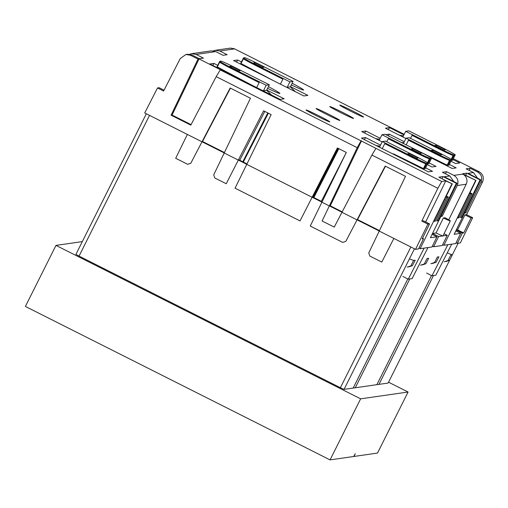 <?xml version="1.0" encoding="UTF-8"?>
<svg xmlns="http://www.w3.org/2000/svg" width="508" height="508" viewBox="0 0 508 508"><rect width="100%" height="100%" fill="white"/><g stroke="black" fill="none" stroke-linecap="round" stroke-linejoin="round"><path stroke-width="0.76" d="M339.814 105.099A13.291 0.533 26.6 0 0 339.782 105.118A13.291 0.533 26.6 0 0 351.079 111.373A13.291 0.533 26.6 0 0 363.512 117.031A13.291 0.533 26.6 0 0 363.544 117.018A13.291 0.533 26.6 0 0 352.241 110.763A13.291 0.533 26.6 0 0 339.814 105.099M329.8 106.534A13.291 0.533 26.6 0 0 329.762 106.553A13.291 0.533 26.6 0 0 341.065 112.808A13.291 0.533 26.6 0 0 353.492 118.472A13.291 0.533 26.6 0 0 353.53 118.453A13.291 0.533 26.6 0 0 342.227 112.198A13.291 0.533 26.6 0 0 329.8 106.534M316.09 108.502A13.291 0.533 26.6 0 0 316.059 108.522A13.291 0.533 26.6 0 0 327.362 114.776A13.291 0.533 26.6 0 0 339.788 120.44A13.291 0.533 26.6 0 0 339.82 120.421A13.291 0.533 26.6 0 0 328.524 114.167A13.291 0.533 26.6 0 0 316.09 108.502M306.076 109.944A13.291 0.533 26.6 0 0 306.045 109.963A13.291 0.533 26.6 0 0 317.341 116.218A13.291 0.533 26.6 0 0 329.775 121.876A13.291 0.533 26.6 0 0 329.806 121.863A13.291 0.533 26.6 0 0 318.503 115.608A13.291 0.533 26.6 0 0 306.076 109.944M443.389 217.97L444.983 217.742A13.043 0.521 -153.4 0 1 450.31 220.904A13.043 0.521 -153.4 0 1 450.279 220.923A13.043 0.521 -153.4 0 1 443.389 217.97L436.035 232.962A13.189 0.527 26.6 0 0 442.932 235.915L438.62 236.531L433.603 246.755L442.246 245.516L447.243 235.293L442.932 235.915A13.189 0.527 -153.4 0 0 442.97 235.896L450.31 220.904M292.151 83.242A27.553 1.105 -153.4 0 1 303.587 90.024A27.553 1.105 -153.4 0 1 303.517 90.056A27.553 1.105 -153.4 0 1 291.306 84.931M268.434 86.646A27.553 1.105 -153.4 0 1 279.864 93.428A27.553 1.105 -153.4 0 1 279.794 93.466A27.553 1.105 -153.4 0 1 267.589 88.335M274.396 81.14L241.021 63.532A15.189 0.61 -153.4 0 1 240.792 63.284L243.51 57.855A15.189 0.61 26.6 0 0 256.032 64.808L289.903 81.864L287.185 87.293L290.347 86.836L293.065 81.413L259.194 64.351A15.189 0.61 26.6 0 0 244.602 57.683L243.548 57.836A15.189 0.61 26.6 0 0 243.51 57.855M295.319 91.675L290.347 86.836M256.032 64.808L255.695 65.488L282.886 79.178L280.391 84.157M287.795 87.89L287.185 87.293M455.231 154.857L452.514 160.287A15.189 0.61 -153.4 0 1 452.476 160.306L455.193 154.876A15.189 0.61 26.6 0 0 455.231 154.857A15.189 0.61 26.6 0 0 442.709 147.911L408.851 130.854L405.689 131.312L439.547 148.361A15.189 0.61 26.6 0 0 454.139 155.029L455.193 154.876M454.139 155.029L451.421 160.458L452.476 160.306M403.415 135.846L399.301 135.179M451.18 159.29L453.066 155.518A15.189 0.61 -153.4 0 1 439.204 149.041L412.013 135.344L410.508 138.36M405.689 131.312L402.971 136.735L402.133 136.601M450.602 159.918L447.885 165.348L448.939 165.195L451.656 159.772A15.189 0.61 26.6 0 0 451.695 159.747A15.189 0.61 26.6 0 0 439.172 152.8L409.226 137.712L406.063 138.17L436.01 153.251A15.189 0.61 26.6 0 0 450.602 159.918L451.656 159.772M447.885 165.348A15.189 0.61 -153.4 0 1 447.154 165.157L449.536 160.407A15.189 0.61 -153.4 0 1 435.667 153.93L408.476 140.233L406.165 144.856M419.062 151.352L447.154 165.157M451.695 159.747L448.977 165.176A15.189 0.61 -153.4 0 1 448.939 165.195M401.174 142.342L403.765 142.761M406.063 138.17L403.409 143.472M250.679 84.544L217.297 66.942A15.189 0.61 -153.4 0 1 217.068 66.688L219.786 61.265A15.189 0.61 26.6 0 0 232.315 68.212L266.186 85.274L263.468 90.697L266.63 90.246L269.348 84.817L235.477 67.761A15.189 0.61 26.6 0 0 220.878 61.093L219.824 61.239A15.189 0.61 26.6 0 0 219.786 61.265M271.596 95.079L266.63 90.246M232.315 68.212L231.972 68.891L259.163 82.588L256.673 87.567M264.077 91.294L263.468 90.697M430.422 158.439L431.476 158.286A15.189 0.61 26.6 0 0 431.514 158.267A15.189 0.61 26.6 0 0 418.986 151.314L385.127 134.264L381.965 134.715L415.823 151.771A15.189 0.61 26.6 0 0 430.422 158.439L427.704 163.862L428.758 163.716L431.476 158.286M431.514 158.267L428.796 163.69A15.189 0.61 -153.4 0 1 428.758 163.716M379.698 139.249L375.577 138.582M427.457 162.693L429.349 158.921A15.189 0.61 -153.4 0 1 415.487 152.444L388.296 138.754L386.785 141.764M381.965 134.715L379.247 140.144L378.409 140.005M426.885 163.328L427.939 163.176A15.189 0.61 26.6 0 0 427.977 163.157A15.189 0.61 26.6 0 0 415.449 156.204L385.509 141.122L382.34 141.573L412.286 156.661A15.189 0.61 26.6 0 0 426.885 163.328L424.167 168.751L425.221 168.605L427.939 163.176M424.167 168.751A15.189 0.61 -153.4 0 1 423.431 168.561L425.812 163.811A15.189 0.61 -153.4 0 1 411.95 157.334L384.759 143.643L382.264 148.622M392.354 153.702L393.967 154.083L423.431 168.561M427.977 163.157L425.26 168.58A15.189 0.61 -153.4 0 1 425.221 168.605M376.149 145.536L380.041 146.171M382.34 141.573L379.622 147.002A22.777 22.72 -98.2 0 1 378.911 146.933M236.563 62.084L237.63 59.995L233.578 60.579L303.835 95.961L307.88 95.383L290.468 86.608M266.744 90.018L284.163 98.787L280.111 99.371L209.855 63.983L213.906 63.405L217.748 65.342M364.465 139.656L365.512 137.56L361.461 138.144L428.422 171.869L432.473 171.285L425.628 167.843M380.181 138.278L365.754 131.013L364.687 133.096M365.754 131.013L361.702 131.591L382.175 141.903M388.366 135.89L389.23 134.156L404.279 141.732M385.87 134.639L389.23 134.156M403.904 134.874L389.471 127.603L388.41 129.692M389.471 127.603L385.426 128.187L405.898 138.5M237.63 59.995L241.465 61.932M242.799 161.779L267.779 112.903M212.839 65.488L213.906 63.405M239.751 160.242L264.782 111.392M380.555 145.142L365.512 137.56M449.351 164.433L456.19 167.881L452.145 168.459L431 157.81M427.247 164.605L431.959 166.98L436.01 166.395L429.165 162.947M450.971 161.201L455.682 163.57L459.727 162.992L452.888 159.544M470.027 192.684L472.084 193.719L460.419 217.57L461.715 217.38L480.104 179.902L480.778 179.807L454.146 234.302L460.686 233.363L455.689 243.586L443.884 245.281L442.665 244.666M432.384 246.139L433.603 246.755M446.303 196.088L448.367 197.129L436.696 220.974L437.998 220.79L456.381 183.305L457.06 183.21L430.428 237.712L436.969 236.772L431.971 246.99L420.16 248.685L418.941 248.069M453.307 158.706L479.19 171.742C483.038 174.212 484.175 177.584 482.6 181.877L481 182.105C482.581 177.819 481.444 174.434 477.603 171.971L470.256 168.269L466.141 168.859L473.494 172.561L477.584 178.194M455.822 230.918L456.248 230.061L462.337 233.128L463.664 232.937L471.03 217.945L472.662 217.71L466.573 214.643L482.6 181.877M472.662 217.71L460.331 242.919L457.327 243.351L456.108 242.735M415.525 249.352L427.888 224.136L429.546 223.901L422.212 238.887L423.52 238.703L418.529 248.92L415.525 249.352L379.228 231.07L405.498 176.32L385.197 166.091L357.035 219.894L341.96 212.3L334.239 227.095L322.104 220.986L357.245 147.695L216.192 76.651L220.205 69.907L220.688 69.837L199.028 58.928L198.012 59.074L190.392 55.232L185.915 54.502L180.251 58.547L163.608 91.027L157.512 87.96L144.71 112.954L201.994 141.808L230.156 88.005L250.457 98.228L213.709 174.879L214.795 177.978L226.238 183.737L238.322 160.103L224.187 152.984M198.012 59.074L171.088 115.195L190.817 125.127L216.192 76.651M238.322 160.103L263.589 110.795L271.139 114.592L235.071 188.189L300.038 220.91L312.115 197.269L246.736 164.338M329.311 205.931L321.913 202.203L346.316 152.457L337.382 147.961L312.115 197.269M138.811 128.791L141.51 123.406M422.091 264.992L425.85 263.747L428.65 258.293L427.063 258.521L424.288 263.969L420.535 265.214M447.211 252.933L452.374 254.889L450.786 255.118L448.005 260.566L444.259 261.81M445.814 261.588L449.574 260.337L452.374 254.889M357.035 219.894L345.821 241.376L342.716 242.405L310.242 226.047L321.913 202.203M337.858 148.203L312.623 197.46M321.335 201.333L346.24 152.616M313.861 197.568L338.842 148.698M480.104 179.902L466.719 173.158L462.604 173.749L475.99 180.492L462.788 174.098A7.595 7.576 81.8 0 1 466.192 184.233L448.755 219.824M452.476 192.596L440.912 216.427L442.208 216.237L457.276 185.515C458.857 181.223 457.727 177.844 453.879 175.381L446.532 171.679L442.417 172.269L449.77 175.971L453.86 181.597M436.035 232.962L432.524 233.464L432.105 234.321M432.524 233.464L438.62 236.531M447.243 235.293L444.049 233.686M185.915 54.502L187.509 54.273L191.986 55.004L199.333 58.706L203.441 58.115L196.094 54.413L191.618 53.683L211.226 50.863L215.703 51.6L223.056 55.296L227.165 54.712L219.818 51.01L215.341 50.273L213.322 50.857M220.205 69.907L441.706 181.47L437.871 188.303L371.913 155.08L375.926 148.336M456.381 183.305L442.995 176.568L438.887 177.159L452.266 183.896L445.783 180.886L441.706 181.47M457.06 183.21L444.252 176.759L449.77 175.971M480.778 179.807L467.976 173.355L473.494 172.561M308.559 86.144L404.19 134.303L234.334 48.749L230.416 48.108L215.341 50.273M436.969 236.772L432.086 234.309M429.546 223.901L423.45 220.834L421.799 221.069L437.871 188.303M445.783 180.886L425.666 221.945M460.686 233.363L455.809 230.911M476.193 189.186L464.63 213.017L465.931 212.833L481 182.105M456.248 230.061L457.568 229.87L464.934 214.878L471.03 217.945M466.573 214.643L464.934 214.878M341.96 212.3L371.913 155.08M427.888 224.136L421.799 221.069M393.859 238.442L381.775 262.077L369.799 256.045L368.764 252.933L379.228 231.07M164.046 90.183L159.169 87.725L157.512 87.96M472.084 193.719L470.656 193.929L458.953 217.78L457.657 217.964L475.99 180.492M475.596 180.55L443.884 245.281M462.337 233.128L457.327 243.351M463.664 232.937L457.568 229.87M448.367 197.129L446.932 197.333L435.235 221.183L433.934 221.367L452.266 183.896M451.872 183.953L420.16 248.685M423.52 238.703L422.542 238.208M409.41 258.858L413.62 260.452L410.845 265.9L407.099 267.144M408.654 266.922L412.413 265.678L415.214 260.223L413.62 260.452M410.845 265.9L412.413 265.678M243.326 162.039L268.351 113.195M201.994 141.808L190.76 163.322L187.636 164.3L175.698 158.28L187.363 134.436M230.429 88.144L202.305 141.891M385.47 166.23L357.34 219.983M424.288 263.969L425.85 263.747M432.371 263.519L436.131 262.268L438.931 256.819L437.344 257.048L434.562 262.496L430.816 263.741M434.562 262.496L436.131 262.268M448.005 260.566L449.574 260.337L388.112 383.057L378.993 384.365L433.483 275.558M470.256 168.269L469.208 170.402M464.96 212.344L465.931 212.833M446.532 171.679L445.484 173.812M441.242 215.748L442.208 216.237M442.995 176.568L441.947 178.702M466.719 173.158L465.671 175.292M469.659 193.427L470.656 193.929M457.987 217.291L458.953 217.78M460.75 216.891L461.715 217.38M445.941 196.831L446.932 197.333M434.264 220.694L435.235 221.183M437.026 220.301L437.998 220.79M171.088 115.195L172.06 115.056L199.028 58.928M172.06 115.056L191.078 124.631M330.257 205.829L361.512 140.767M361.023 140.837L357.245 147.695M293.662 78.956L293.662 78.638M313.531 197.402L338.512 148.526M447.865 244.71L431.984 275.774L426.593 273.056M431.984 275.774L435.788 275.228L451.714 244.157M424.142 248.114L408.267 279.178L402.869 276.466M408.267 279.178L412.071 278.632L427.99 247.561M191.618 53.683L189.605 54.267M266.186 85.274L269.348 84.817M231.35 66.135L229.603 66.389L238.474 70.86L240.221 70.606L231.35 66.135L230.905 67.043M289.903 81.864L293.065 81.413M255.067 62.732L253.321 62.979L262.198 67.45L263.938 67.202L255.067 62.732L254.622 63.64M418.167 158.026L409.289 153.562L407.543 153.81L416.42 158.28L418.167 158.026M421.697 153.137L412.826 148.673L411.08 148.92L419.951 153.391L421.697 153.137M441.884 154.623L433.013 150.152L431.267 150.406L440.138 154.87L441.884 154.623M445.421 149.733L436.55 145.263L434.804 145.517L443.675 149.981L445.421 149.733M408.845 154.464L409.289 153.562M412.382 149.574L412.826 148.673M432.568 151.06L433.013 150.152M436.105 146.171L436.55 145.263M231.972 68.891A15.189 0.61 -153.4 0 1 219.672 62.192L217.297 66.942M255.695 65.488A15.189 0.61 -153.4 0 1 243.395 58.782L241.021 63.532M409.759 278.968L355.276 387.775L376.885 384.67L431.533 275.546M202.025 141.751L224.212 152.927M238.347 160.045L246.761 164.287M312.147 197.218L321.939 202.146M329.336 205.873L341.992 212.249M357.06 219.837L379.254 231.013M202.514 141.491L224.409 152.514M238.557 159.639L246.964 163.874M312.833 197.047L322.142 201.739M329.533 205.461L342.202 211.842M357.556 219.577L379.451 230.607M82.315 241.605L55.975 245.389L360.642 398.837L408.083 392.024L388.556 382.187M149.53 115.379L79.064 256.096L340.398 387.718L410.864 247.002M79.064 256.096L75.933 254.356L146.336 113.773L75.933 254.356M388.125 383.038L449.612 260.261M376.885 384.67L378.993 384.365M355.276 387.775L353.168 388.074L407.81 278.949M414.445 248.806L344.049 389.382L353.168 388.074M344.049 389.382L340.398 387.718M55.975 245.389L25.4 306.445L330.067 459.892L353.657 456.501L355.276 453.752L353.917 456.463L377.507 453.079L408.083 392.024M360.642 398.837L330.067 459.892M439.204 149.041L439.547 148.361M435.667 153.93L436.01 153.251M415.487 152.444L415.823 151.771M411.95 157.334L412.286 156.661M445.611 164.395L445.287 165.011M446.164 165.449L446.488 164.827L446.164 165.449M403.593 143.11L402.888 143.205M443.865 164.294L444.176 163.69M243.573 64.853L243.281 65.462M242.011 64.827L242.31 64.198L242.005 64.827M219.85 68.256L219.558 68.872M218.288 68.231L218.586 67.608L218.288 68.231M466.192 184.233L457.276 185.515M422.44 168.853L422.77 168.237L422.446 168.859M421.888 167.805L421.57 168.415M215.703 51.6L196.094 54.413M191.986 55.004L190.392 55.232M453.879 175.381L462.788 174.098M477.603 171.971L479.19 171.742M234.588 48.882L219.818 51.01M379.87 146.514L378.479 146.717M420.141 167.697L420.453 167.1M458.14 243.23L452.317 254.864L458.133 243.23M234.334 48.749L293.681 78.638"/></g></svg>
